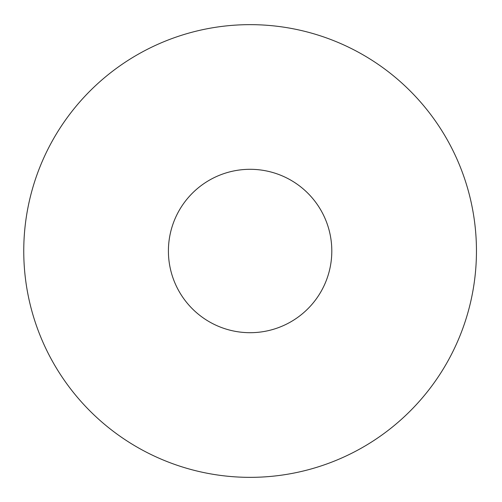 <?xml version="1.0" encoding="UTF-8"?>
<svg xmlns="http://www.w3.org/2000/svg" width="502" height="502" viewBox="0 0 502 502"><rect width="100%" height="100%" fill="white"/><g stroke="black" fill="none" stroke-linecap="round" stroke-linejoin="round"><path stroke-width="0.75" d="M476.454 251A226.346 226.346 0 0 0 136.933 54.975A226.346 226.346 0 0 0 136.933 447.025A226.346 226.346 0 0 0 476.454 251M331.803 251A81.694 81.694 0 0 0 209.259 180.249A81.694 81.694 0 0 0 209.259 321.751A81.694 81.694 0 0 0 331.803 251"/></g></svg>
